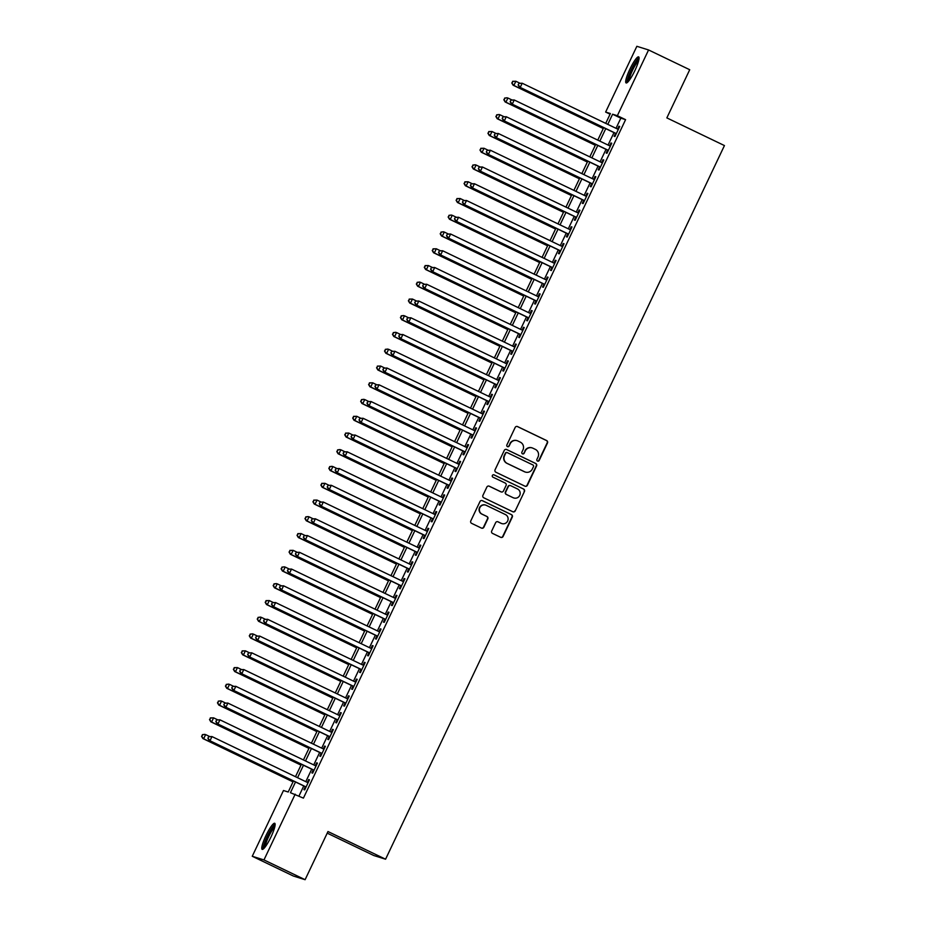 <?xml version="1.0" encoding="UTF-8"?>
<svg xmlns="http://www.w3.org/2000/svg" width="926" height="926" viewBox="0 0 926 926"><rect width="100%" height="100%" fill="white"/><g stroke="black" fill="none" stroke-linecap="round" stroke-linejoin="round"><path stroke-width="1.39" d="M537.508 461.055A1.273 1.25 107.3 0 0 539.187 460.454L547.474 442.975A1.817 1.794 107.3 0 0 546.641 440.556L517.565 426.585A1.817 1.794 107.3 0 0 515.169 427.453L506.881 444.931A1.273 1.25 107.3 0 0 507.622 446.691A1.273 1.25 107.3 0 0 509.138 446.008L510.214 443.751A5.822 5.73 107.3 0 1 517.877 440.973L520.296 442.142A5.822 5.73 107.3 0 1 522.97 449.886L521.894 452.143A1.273 1.25 107.3 0 0 522.646 453.902A1.273 1.25 107.3 0 0 524.162 453.231L525.239 450.974A5.822 5.73 107.3 0 1 532.901 448.196L535.321 449.353A5.822 5.73 107.3 0 1 537.994 457.097L536.918 459.365A1.273 1.25 107.3 0 0 537.508 461.055M537.52 461.067A1.273 1.25 107.3 0 0 538.863 460.349L547.162 442.883A1.817 1.794 107.3 0 0 546.328 440.463L517.252 426.492A1.817 1.794 107.3 0 0 517.171 426.446M507.471 446.621A1.273 1.25 107.3 0 0 508.825 445.915L510.214 443.751M522.495 453.844A1.273 1.25 107.3 0 0 523.838 453.138L525.239 450.974M265.982 835.553A14.469 2.558 115.7 0 1 274.721 823.283A14.469 2.558 115.7 0 1 270.924 837.092A14.469 2.558 115.7 0 1 262.185 849.373A14.469 2.558 115.7 0 1 265.982 835.553M629.9 69.137A14.469 2.558 115.7 0 1 638.639 56.868A14.469 2.558 115.7 0 1 634.842 70.677A14.469 2.558 115.7 0 1 626.103 82.946A14.469 2.558 115.7 0 1 629.9 69.137M491.706 530.992A1.817 1.794 107.3 0 0 492.539 533.411L500.7 537.323A1.817 1.794 107.3 0 0 503.096 536.455L512.31 517.055A1.817 1.794 107.3 0 0 511.465 514.636L482.388 500.665A1.817 1.794 107.3 0 0 479.992 501.533L470.778 520.933A1.817 1.794 107.3 0 0 471.623 523.352L481.474 528.098A1.817 1.794 107.3 0 0 483.87 527.218L487.805 518.919A1.817 1.794 107.3 0 0 486.972 516.5L482.087 514.15A4.873 4.792 107.3 0 1 479.714 507.992A4.873 4.792 107.3 0 1 486.266 505.353L505.411 514.555A4.873 4.792 107.3 0 1 507.784 520.701A4.873 4.792 107.3 0 1 501.232 523.352L498.038 521.813A1.817 1.794 107.3 0 0 495.641 522.681L491.706 530.992M610.072 114.187L605.639 112.058L636.856 46.3L648.57 49.958L689.72 69.728L666.847 117.891L724.445 145.567L385.575 859.212L327.978 831.536L305.105 879.7L263.968 859.93L252.254 856.272L283.472 790.526L288.217 792.008L293.449 781M648.57 49.958L617.353 115.704L612.595 114.222L607.792 124.362M295.521 781.995L290.44 792.702L303.415 798.131L625.582 119.662L617.353 115.704M295.186 794.184L263.968 859.93M524.973 486.185A1.817 1.794 107.3 0 0 527.369 485.317L536.582 465.917A1.817 1.794 107.3 0 0 535.749 463.498L506.672 449.527A1.817 1.794 107.3 0 0 504.276 450.395L495.063 469.795A1.817 1.794 107.3 0 0 495.896 472.214L524.973 486.185M524.44 491.486L515.226 510.886A1.817 1.794 107.3 0 1 512.83 511.754L483.754 497.783A1.817 1.794 107.3 0 1 482.921 495.364L486.868 487.064A1.817 1.794 107.3 0 1 489.264 486.196L501.059 491.856A1.817 1.794 107.3 0 0 503.455 490.988L506.071 485.479A1.817 1.794 107.3 0 0 505.237 483.059L492.956 477.168A1.273 1.25 107.3 0 1 492.331 475.559A1.273 1.25 107.3 0 1 494.044 474.864L523.607 489.067A1.817 1.794 107.3 0 1 524.44 491.486L515.226 510.886M615.535 133.356L614.135 136.284L614.933 136.539L619.702 126.48L618.915 126.237L617.573 129.061M607.572 150.105L606.183 153.045L606.981 153.288L611.75 143.241L610.963 142.986L609.621 145.81M599.62 166.865L598.231 169.794L599.018 170.037L603.798 159.99L603 159.747L601.657 162.571M591.668 183.614L590.279 186.543L591.066 186.797L595.835 176.739L595.048 176.496L593.705 179.32M583.716 200.363L582.327 203.303L583.114 203.546L587.883 193.499L587.096 193.245L585.753 196.069M575.764 217.124L574.363 220.052L575.162 220.295L579.931 210.248L579.144 209.994L577.801 212.818M567.8 233.873L566.411 236.801L567.198 237.044L571.979 226.997L571.18 226.754L569.849 229.579M559.848 250.622L558.459 253.55L559.246 253.805L564.027 243.746L563.228 243.503L561.885 246.328M551.896 267.371L550.507 270.311L551.294 270.554L556.063 260.507L555.276 260.252L553.933 263.077M543.944 284.132L542.543 287.06L543.342 287.303L548.111 277.256L547.324 277.013L545.981 279.837M535.98 300.881L534.591 303.809L535.39 304.064L540.159 294.005L539.372 293.762L538.029 296.586M528.028 317.63L526.639 320.57L527.426 320.813L532.207 310.766L531.408 310.511L530.066 313.335M520.076 334.39L518.687 337.319L519.474 337.562L524.243 327.515L523.456 327.272L522.114 330.084M512.124 351.139L510.735 354.068L511.522 354.322L516.291 344.264L515.504 344.021L514.161 346.845M504.172 367.888L502.772 370.817L503.57 371.071L508.339 361.013L507.552 360.77L506.209 363.594M496.209 384.637L494.82 387.577L495.607 387.82L500.387 377.773L499.589 377.519L498.257 380.343M488.257 401.398L486.868 404.326L487.655 404.569L492.435 394.522L491.637 394.279L490.294 397.104M480.305 418.147L478.916 421.075L479.703 421.33L484.472 411.271L483.685 411.028L482.342 413.853M472.353 434.896L470.952 437.836L471.751 438.079L476.52 428.032L475.733 427.777L474.39 430.602M464.389 451.656L463 454.585L463.799 454.828L468.568 444.781L467.78 444.538L466.438 447.351M456.437 468.406L455.048 471.334L455.835 471.589L460.616 461.53L459.817 461.287L458.474 464.111M448.485 485.155L447.096 488.083L447.883 488.338L452.652 478.279L451.865 478.036L450.522 480.86M440.533 501.904L439.144 504.844L439.931 505.087L444.7 495.04L443.913 494.785L442.57 497.609M432.581 518.664L431.18 521.593L431.979 521.836L436.748 511.789L435.961 511.546L434.618 514.37M424.617 535.413L423.228 538.342L424.015 538.596L428.796 528.538L427.997 528.295L426.666 531.119M416.665 552.162L415.276 555.102L416.063 555.345L420.844 545.298L420.045 545.044L418.702 547.868M408.713 568.923L407.324 571.851L408.111 572.094L412.88 562.047L412.093 561.804L410.75 564.617M400.761 585.672L399.361 588.6L400.159 588.855L404.928 578.796L404.141 578.553L402.798 581.378M392.798 602.421L391.409 605.349L392.207 605.604L396.976 595.545L396.189 595.302L394.846 598.127M384.846 619.17L383.457 622.11L384.244 622.353L389.024 612.306L388.225 612.051L386.883 614.876M376.894 635.93L375.505 638.859L376.292 639.102L381.061 629.055L380.273 628.812L378.931 631.636M368.942 652.68L367.553 655.608L368.34 655.863L373.109 645.804L372.321 645.561L370.979 648.385M360.99 669.429L359.589 672.369L360.388 672.612L365.157 662.565L364.369 662.31L363.027 665.134M353.026 686.189L351.637 689.118L352.424 689.361L357.204 679.314L356.406 679.071L355.075 681.883M345.074 702.938L343.685 705.867L344.472 706.121L349.252 696.063L348.454 695.82L347.111 698.644M337.122 719.687L335.733 722.616L336.52 722.87L341.289 712.812L340.502 712.569L339.159 715.393M329.17 736.448L327.769 739.376L328.568 739.619L333.337 729.572L332.55 729.318L331.207 732.142M321.206 753.197L319.817 756.125L320.616 756.368L325.385 746.321L324.598 746.078L323.255 748.903M313.254 769.946L311.865 772.874L312.652 773.129L317.433 763.07L316.634 762.827L315.291 765.652M625.582 119.662L620.825 118.181L616.022 128.309M613.973 132.615L608.058 145.069M606.021 149.364L600.106 161.819M598.069 166.113L592.154 178.568M590.117 182.873L584.202 195.328M582.165 199.622L576.25 212.077M574.201 216.371L568.286 228.826M566.249 233.12L560.334 245.575M558.297 249.881L552.382 262.336M550.345 266.63L544.43 279.085M542.381 283.379L536.467 295.834M534.429 300.14L528.514 312.594M526.477 316.889L520.562 329.343M518.525 333.638L512.61 346.092M510.573 350.387L504.658 362.842M502.61 367.147L496.695 379.602M494.658 383.896L488.743 396.351M486.706 400.645L480.791 413.1M478.754 417.406L472.839 429.861M470.79 434.155L464.875 446.61M462.838 450.904L456.923 463.359M454.886 467.653L448.971 480.108M446.934 484.414L441.019 496.868M438.982 501.163L433.067 513.617M431.018 517.912L425.103 530.366M423.066 534.672L417.151 547.127M415.114 551.421L409.199 563.876M407.162 568.17L401.247 580.625M399.199 584.919L393.284 597.374M391.247 601.68L385.332 614.135M383.295 618.429L377.38 630.884M375.343 635.178L369.428 647.633M367.39 651.939L361.476 664.393M359.427 668.688L353.512 681.142M351.475 685.437L345.56 697.891M343.523 702.186L337.608 714.652M335.571 718.946L329.656 731.401M327.607 735.695L321.692 748.15M319.655 752.444L313.74 764.899M311.703 769.205L305.788 781.66M303.751 785.954L298.982 796.001M305.302 786.695L303.913 789.635L304.7 789.878L309.469 779.831L308.682 779.576L307.339 782.401M327.214 833.145L373.861 855.555L385.575 859.212M305.105 879.7L293.392 876.042L252.254 856.272M605.72 123.366L610.384 113.539L605.639 112.058M295.487 776.706L301.401 764.251M303.439 759.957L309.353 747.502M311.402 743.208L317.305 730.741M319.354 726.447L325.269 713.992M327.306 709.698L333.221 697.243M335.258 692.949L341.173 680.494M343.21 676.188L349.125 663.734M351.174 659.439L357.089 646.985M359.126 642.69L365.041 630.236M367.078 625.93L372.993 613.475M375.03 609.181L380.945 596.726M382.994 592.432L388.897 579.977M390.946 575.683L396.86 563.228M398.898 558.922L404.812 546.467M406.85 542.173L412.764 529.718M414.802 525.424L420.717 512.969M422.765 508.663L428.68 496.209M430.717 491.914L436.632 479.46M438.669 475.165L444.584 462.711M446.621 458.416L452.536 445.962M454.585 441.656L460.488 429.201M462.537 424.907L468.452 412.452M470.489 408.158L476.404 395.703M478.441 391.397L484.356 378.942M486.393 374.648L492.308 362.193M494.357 357.899L500.272 345.444M502.309 341.15L508.224 328.695M510.261 324.389L516.176 311.935M518.213 307.64L524.128 295.186M526.176 290.891L532.08 278.437M534.128 274.131L540.043 261.676M542.08 257.382L547.995 244.927M550.032 240.633L555.947 228.178M557.984 223.884L563.899 211.429M565.948 207.123L571.863 194.668M573.9 190.374L579.815 177.919M581.852 173.625L587.767 161.17M589.804 156.864L595.719 144.41M597.768 140.115L603.683 127.661M605.754 128.656L599.84 141.111M597.791 145.405L591.876 157.86M589.839 162.166L583.924 174.62M581.887 178.915L575.972 191.369M573.935 195.664L568.02 208.119M565.971 212.424L560.056 224.879M558.019 229.173L552.104 241.628M550.067 245.922L544.152 258.377M542.115 262.671L536.2 275.126M534.163 279.432L528.248 291.887M526.2 296.181L520.285 308.636M518.247 312.93L512.333 325.385M510.295 329.691L504.381 342.145M502.343 346.44L496.429 358.894M494.38 363.189L488.465 375.643M486.428 379.938L480.513 392.392M478.476 396.698L472.561 409.153M470.524 413.447L464.609 425.902M462.572 430.196L456.657 442.651M454.608 446.957L448.693 459.412M446.656 463.706L440.741 476.161M438.704 480.455L432.789 492.91M430.752 497.204L424.837 509.659M422.788 513.965L416.874 526.419M414.836 530.714L408.922 543.168M406.884 547.463L400.97 559.917M398.932 564.223L393.018 576.678M390.98 580.972L385.066 593.427M383.017 597.721L377.102 610.176M375.065 614.47L369.15 626.937M367.113 631.231L361.198 643.686M359.161 647.98L353.246 660.435M351.197 664.729L345.282 677.184M343.245 681.49L337.33 693.944M335.293 698.239L329.378 710.693M327.341 714.988L321.426 727.442M319.389 731.737L313.474 744.203M311.425 748.497L305.511 760.952M303.473 765.246L297.559 777.701M620.825 118.181L612.595 114.222M618.915 126.237L619.656 126.596M610.963 142.986L611.692 143.345M603 159.747L603.74 160.094M595.048 176.496L595.788 176.854M587.096 193.245L587.836 193.603M579.144 209.994L579.884 210.352M571.18 226.754L571.921 227.101M563.228 243.503L563.969 243.862M555.276 260.252L556.017 260.611M547.324 277.013L548.065 277.36M539.372 293.762L540.101 294.121M531.408 310.511L532.149 310.87M523.456 327.272L524.197 327.619M515.504 344.021L516.245 344.379M507.552 360.77L508.293 361.128M499.589 377.519L500.329 377.877M491.637 394.279L492.377 394.626M483.685 411.028L484.425 411.387M475.733 427.777L476.473 428.136M467.78 444.538L468.51 444.885M459.817 461.287L460.558 461.646M451.865 478.036L452.606 478.395M443.913 494.785L444.654 495.144M435.961 511.546L436.702 511.893M427.997 528.295L428.738 528.653M420.045 545.044L420.786 545.402M412.093 561.804L412.834 562.151M404.141 578.553L404.882 578.912M396.189 595.302L396.918 595.661M388.225 612.051L388.966 612.41M380.273 628.812L381.014 629.159M372.321 645.561L373.062 645.92M364.369 662.31L365.11 662.669M356.406 679.071L357.147 679.418M348.454 695.82L349.195 696.178M340.502 712.569L341.243 712.927M332.55 729.318L333.291 729.676M324.598 746.078L325.327 746.425M316.634 762.827L317.375 763.186M308.682 779.576L309.423 779.935M532.137 447.895L531.825 447.79A5.822 5.73 107.3 0 0 524.915 450.869M517.113 440.672L516.801 440.579A5.822 5.73 107.3 0 0 509.89 443.658M525.065 486.231A1.817 1.794 107.3 0 0 527.056 485.224L536.27 465.813A1.817 1.794 107.3 0 0 535.436 463.394L506.36 449.423A1.817 1.794 107.3 0 0 506.279 449.388M533.469 466.635A1.273 1.25 107.3 0 0 532.878 464.945L507.355 452.687A1.273 1.25 107.3 0 0 505.677 453.289L504.554 455.673A5.822 5.73 107.3 0 0 507.216 463.417L524.672 471.797A5.822 5.73 107.3 0 0 532.334 469.019L533.469 466.635M507.193 452.617L506.881 452.513A1.273 1.25 107.3 0 0 505.365 453.196L505.677 453.289M525.424 472.098L525.111 472.005A5.822 5.73 107.3 0 1 524.347 471.704L506.904 463.324A5.822 5.73 107.3 0 1 504.23 455.58L505.365 453.196M512.923 511.8A1.817 1.794 107.3 0 0 514.914 510.793M501.29 491.961L500.978 491.856A1.817 1.794 107.3 0 1 500.735 491.764L488.951 486.092A1.817 1.794 107.3 0 0 488.87 486.057M494.044 474.864L493.732 474.76A1.273 1.25 107.3 0 0 493.72 474.76L523.607 489.067M513.293 497.737A4.873 4.792 107.3 0 0 519.845 495.097A4.873 4.792 107.3 0 0 517.472 488.94L510.724 485.699A1.817 1.794 107.3 0 0 508.328 486.567L505.712 492.076A1.817 1.794 107.3 0 0 506.545 494.496L512.981 497.644A4.873 4.792 107.3 0 0 513.617 497.887L513.93 497.991M510.492 485.606L510.168 485.513A1.817 1.794 107.3 0 0 508.015 486.474L508.328 486.567M512.981 497.644L506.233 494.403A1.817 1.794 107.3 0 1 505.399 491.984L508.015 486.474M524.128 491.393A1.817 1.794 107.3 0 0 523.294 488.963M501.869 523.595L501.556 523.503A4.873 4.792 107.3 0 1 500.92 523.248L497.725 521.72A1.817 1.794 107.3 0 0 497.644 521.685M485.629 505.098L485.317 505.006A4.873 4.792 107.3 0 0 479.402 507.899A4.873 4.792 107.3 0 0 481.775 514.057L482.087 514.15M481.555 528.133A1.817 1.794 107.3 0 0 483.546 527.125L487.493 518.826A1.817 1.794 107.3 0 0 486.659 516.395L481.775 514.057M500.781 537.369A1.817 1.794 107.3 0 0 502.772 536.362L511.985 516.963A1.817 1.794 107.3 0 0 511.152 514.532L482.076 500.572A1.817 1.794 107.3 0 0 481.995 500.526M519.856 83.178L515.875 81.268L513.884 85.447L513.085 85.204L603.266 128.529M512.101 83.097L512.9 81.419L511.789 82.993L513.884 85.447L603.312 128.425M512.576 81.314L515.875 81.268L512.9 81.419M513.085 85.204L511.789 82.993M518.907 83.294L518.12 84.972L518.907 83.294L522.206 83.236L618.313 129.42M519.231 83.398L522.206 83.236L520.215 87.426L519.417 87.183L616.276 133.714M616.322 133.599L520.215 87.426L518.433 85.065M518.12 84.972L519.417 87.183M628.129 81.719A12.524 2.211 115.7 0 1 631.555 69.867A12.524 2.211 115.7 0 1 638.952 59.206M638.616 60.792A11.598 2.049 -64.3 0 0 632.539 70.318A11.598 2.049 -64.3 0 0 629.159 80.469M639.044 57.782A14.376 2.546 -64.3 0 0 631.231 69.774A14.376 2.546 -64.3 0 0 627.076 82.692M264.211 848.147A12.524 2.211 115.7 0 1 266.549 838.678A12.524 2.211 115.7 0 1 273.344 826.837A12.524 2.211 115.7 0 1 275.022 825.633M274.698 827.219A11.598 2.049 -64.3 0 0 273.911 827.983A11.598 2.049 -64.3 0 0 268.239 837.544A11.598 2.049 -64.3 0 0 265.241 846.896M275.115 824.198A14.376 2.546 -64.3 0 0 273.876 825.332A14.376 2.546 -64.3 0 0 266.653 837.613A14.376 2.546 -64.3 0 0 263.146 849.107M511.904 99.927L507.911 98.017L505.92 102.207L505.133 101.953L595.314 145.278M504.149 99.846L504.936 98.168L503.825 99.742L505.92 102.207L595.36 145.174M504.624 98.075L507.124 97.762L504.936 98.168M505.133 101.953L503.825 99.742M503.952 116.688L499.959 114.766L497.968 118.956L497.181 118.713L587.35 162.038M496.186 116.595L496.984 114.917L495.873 116.502L497.968 118.956L587.408 161.923M496.672 114.824L499.172 114.523L496.984 114.917M497.181 118.713L495.873 116.502M496 133.437L492.007 131.515L490.016 135.705L489.229 135.462L579.398 178.787M488.233 133.344L489.032 131.677L487.921 133.251L490.016 135.705L579.456 178.683M488.72 131.573L492.007 131.515L489.032 131.677M489.229 135.462L487.921 133.251M488.037 150.186L484.055 148.276L482.064 152.454L481.265 152.211L571.446 195.536M480.281 150.105L481.08 148.426L479.969 150L482.064 152.454L571.492 195.432M480.756 148.322L484.055 148.276L481.08 148.426M481.265 152.211L479.969 150M510.955 100.043L510.157 101.721L510.955 100.043L514.243 99.996L610.361 146.169M511.279 100.147L514.243 99.996L512.263 104.175L511.465 103.932L608.313 150.463M608.37 150.359L512.263 104.175L510.481 101.825M510.157 101.721L511.465 103.932M503.003 116.803L502.205 118.47L503.003 116.803L506.29 116.745L602.398 162.918M503.316 116.896L506.29 116.745L504.3 120.936L503.512 120.681L600.361 167.212M600.418 167.108L504.3 120.936L502.529 118.574M502.205 118.47L503.512 120.681M495.051 133.552L494.252 135.231L495.051 133.552L498.338 133.494L594.446 179.679M495.364 133.645L498.338 133.494L496.348 137.685L495.56 137.442L592.409 183.973M592.455 183.857L496.348 137.685L494.565 135.323M494.252 135.231L495.56 137.442M487.088 150.301L486.3 151.98L487.088 150.301L490.386 150.244L586.494 196.428M487.412 150.406L490.386 150.244L488.396 154.434L487.608 154.191L584.456 200.722M584.503 200.618L488.396 154.434L486.613 152.072M486.3 151.98L487.608 154.191M480.085 166.946L476.091 165.025L474.112 169.215L473.313 168.96L563.494 212.297M472.329 166.854L473.128 165.175L472.005 166.749L474.112 169.215L563.54 212.181M472.804 165.083L475.304 164.782L473.128 165.175M473.313 168.96L472.005 166.749M479.136 167.05L478.348 168.729L479.136 167.05L482.434 167.004L578.542 213.177M479.46 167.155L482.434 167.004L480.444 171.183L479.645 170.94L576.493 217.471M576.551 217.367L480.444 171.183L478.661 168.833M478.348 168.729L479.645 170.94M472.133 183.695L468.139 181.774L466.148 185.964L465.361 185.721L555.542 229.046M464.377 183.603L465.165 181.936L464.053 183.51L466.148 185.964L555.588 228.93M464.852 181.832L468.139 181.774L465.165 181.936M465.361 185.721L464.053 183.51M471.184 183.811L470.385 185.478L471.184 183.811L474.471 183.753L570.59 229.926M471.496 183.904L474.471 183.753L472.48 187.943L471.693 187.689L568.541 234.232M568.599 234.116L472.48 187.943L470.709 185.582M470.385 185.478L471.693 187.689M464.181 200.444L460.187 198.534L458.196 202.713L457.409 202.47L547.579 245.795M456.414 200.363L457.212 198.685L456.101 200.259L458.196 202.713L547.636 245.691M456.9 198.581L460.187 198.534L457.212 198.685M457.409 202.47L456.101 200.259M463.231 200.56L462.433 202.238L463.231 200.56L466.519 200.502L562.626 246.686M463.544 200.664L466.519 200.502L464.528 204.692L463.741 204.449L560.589 250.981M560.647 250.877L464.528 204.692L462.745 202.331M462.433 202.238L463.741 204.449M456.217 217.193L452.235 215.283L450.244 219.474L449.457 219.219L539.626 262.544M448.462 217.112L449.26 215.434L448.149 217.008L450.244 219.474L539.684 262.44M448.936 215.341L451.437 215.029L449.26 215.434M449.457 219.219L448.149 217.008M455.279 217.309L454.481 218.987L455.279 217.309L458.567 217.263L554.674 263.435M455.592 217.413L458.567 217.263L456.576 221.441L455.789 221.198L552.637 267.73M552.683 267.626L456.576 221.441L454.793 219.092M454.481 218.987L455.789 221.198M448.265 233.954L444.283 232.032L442.292 236.223L441.494 235.98L531.674 279.305M440.51 233.861L441.308 232.183L440.197 233.769L442.292 236.223L531.721 279.189M440.984 232.09L443.485 231.789L441.308 232.183M441.494 235.98L440.197 233.769M447.316 234.07L446.529 235.736L447.316 234.07L450.615 234.012L546.722 280.184M447.64 234.162L450.615 234.012L448.624 238.202L447.825 237.947L544.685 284.479M544.731 284.375L448.624 238.202L446.841 235.841M446.529 235.736L447.825 237.947M440.313 250.703L436.32 248.781L434.329 252.972L433.542 252.729L523.722 296.054M432.558 250.61L433.345 248.944L432.234 250.518L434.329 252.972L523.769 295.95M433.032 248.839L436.32 248.781L433.345 248.944M433.542 252.729L432.234 250.518M439.364 250.819L438.565 252.497L439.364 250.819L442.651 250.761L538.77 296.945M439.688 250.911L442.651 250.761L440.672 254.951L439.873 254.708L536.721 301.239M536.779 301.124L440.672 254.951L438.889 252.59M438.565 252.497L439.873 254.708M432.361 267.452L428.368 265.542L426.377 269.721L425.59 269.478L515.759 312.803M424.594 267.371L425.393 265.693L424.282 267.267L426.377 269.721L515.817 312.699M425.08 265.588L428.368 265.542L425.393 265.693M425.59 269.478L424.282 267.267M431.412 267.568L430.613 269.246L431.412 267.568L434.699 267.51L530.806 313.694M431.724 267.672L434.699 267.51L432.708 271.7L431.921 271.457L528.769 317.988M528.827 317.884L432.708 271.7L430.937 269.339M430.613 269.246L431.921 271.457M424.409 284.213L420.416 282.291L418.425 286.481L417.638 286.227L507.807 329.563M416.642 284.12L417.441 282.442L416.33 284.016L418.425 286.481L507.865 329.448M417.128 282.349L419.617 282.048L417.441 282.442M417.638 286.227L416.33 284.016M423.46 284.317L422.661 285.995L423.46 284.317L426.747 284.27L522.854 330.443M423.772 284.421L426.747 284.27L424.756 288.449L423.969 288.206L520.817 334.737M520.863 334.633L424.756 288.449L422.974 286.099M422.661 285.995L423.969 288.206M416.445 300.962L412.464 299.04L410.473 303.23L409.674 302.987L499.855 346.312M408.69 300.869L409.489 299.202L408.378 300.776L410.473 303.23L499.901 346.197M409.165 299.098L412.464 299.04L409.489 299.202M409.674 302.987L408.378 300.776M415.496 301.077L414.709 302.744L415.496 301.077L418.795 301.019L514.902 347.192M415.82 301.17L418.795 301.019L416.804 305.21L416.017 304.955L512.865 351.498M512.911 351.382L416.804 305.21L415.022 302.848M414.709 302.744L416.017 304.955M408.493 317.711L404.5 315.801L402.521 319.979L401.722 319.736L491.903 363.061M400.738 317.63L401.537 315.951L400.414 317.525L402.521 319.979L491.949 362.957M401.213 315.847L403.713 315.546L401.537 315.951M401.722 319.736L400.414 317.525M407.544 317.826L406.757 319.505L407.544 317.826L410.843 317.768L506.95 363.953M407.868 317.931L410.843 317.768L408.852 321.959L408.053 321.716L504.901 368.247M504.959 368.143L408.852 321.959L407.07 319.597M406.757 319.505L408.053 321.716M400.541 334.46L396.548 332.55L394.557 336.74L393.77 336.485L483.951 379.81M392.786 334.379L393.573 332.7L392.462 334.274L394.557 336.74L483.997 379.706M393.261 332.608L395.761 332.295L393.573 332.7M393.77 336.485L392.462 334.274M399.592 334.575L398.793 336.254L399.592 334.575L402.879 334.529L498.998 380.702M399.905 334.68L402.879 334.529L400.889 338.708L400.101 338.465L496.949 384.996M497.007 384.892L400.889 338.708L399.118 336.358M398.793 336.254L400.101 338.465M392.589 351.22L388.596 349.299L386.605 353.489L385.818 353.246L475.987 396.571M384.822 351.128L385.621 349.449L384.51 351.035L386.605 353.489L476.045 396.455M385.309 349.357L387.809 349.056L385.621 349.449M385.818 353.246L384.51 351.035M391.64 351.336L390.841 353.003L391.64 351.336L394.927 351.278L491.035 397.451M391.953 351.429L394.927 351.278L392.937 355.468L392.149 355.214L488.997 401.745M489.055 401.641L392.937 355.468L391.154 353.107M390.841 353.003L392.149 355.214M384.626 367.969L380.644 366.048L378.653 370.238L377.866 369.995L468.035 413.32M376.87 367.877L377.669 366.21L376.558 367.784L378.653 370.238L468.093 413.216M377.345 366.106L380.644 366.048L377.669 366.21M377.866 369.995L376.558 367.784M383.688 368.085L382.889 369.763L383.688 368.085L386.975 368.027L483.083 414.211M384.001 368.178L386.975 368.027L384.985 372.217L384.197 371.974L481.045 418.506M481.092 418.39L384.985 372.217L383.202 369.856M382.889 369.763L384.197 371.974M376.674 384.718L372.692 382.808L370.701 386.987L369.902 386.744L460.083 430.069M368.918 384.637L369.717 382.959L368.606 384.533L370.701 386.987L460.129 429.965M369.393 382.855L372.692 382.808L369.717 382.959M369.902 386.744L368.606 384.533M375.725 384.834L374.937 386.512L375.725 384.834L379.023 384.776L475.131 430.96M376.049 384.938L379.023 384.776L377.032 388.966L376.234 388.723L473.093 435.255M473.14 435.151L377.032 388.966L375.25 386.605M374.937 386.512L376.234 388.723M368.722 401.479L364.728 399.557L362.737 403.748L361.95 403.493L452.131 446.83M360.966 401.386L361.753 399.708L360.642 401.282L362.737 403.748L452.177 446.714M361.441 399.615L363.941 399.314L361.753 399.708M361.95 403.493L360.642 401.282M367.772 401.583L366.974 403.261L367.772 401.583L371.06 401.537L467.179 447.709M368.097 401.687L371.06 401.537L369.08 405.727L368.282 405.472L465.13 452.004M465.188 451.9L369.08 405.727L367.298 403.366M366.974 403.261L368.282 405.472M360.77 418.228L356.776 416.306L354.785 420.497L353.998 420.254L444.167 463.579M353.003 418.135L353.801 416.469L352.69 418.043L354.785 420.497L444.225 463.463M353.489 416.364L356.776 416.306L353.801 416.469M353.998 420.254L352.69 418.043M359.82 418.344L359.022 420.022L359.82 418.344L363.108 418.286L459.215 464.458M360.133 418.436L363.108 418.286L361.117 422.476L360.33 422.221L457.178 468.764M457.236 468.649L361.117 422.476L359.346 420.115M359.022 420.022L360.33 422.221M352.818 434.977L348.824 433.067L346.833 437.246L346.046 437.003L436.215 480.328M345.051 434.896L345.849 433.218L344.738 434.792L346.833 437.246L436.273 480.224M345.537 433.113L348.824 433.067L345.849 433.218M346.046 437.003L344.738 434.792M351.868 435.093L351.07 436.771L351.868 435.093L355.156 435.035L451.263 481.219M352.181 435.197L355.156 435.035L353.165 439.225L352.378 438.982L449.226 485.513M449.272 485.409L353.165 439.225L351.382 436.864M351.07 436.771L352.378 438.982M344.854 451.726L340.872 449.816L338.881 454.006L338.083 453.752L428.263 497.077M337.099 451.645L337.897 449.967L336.786 451.541L338.881 454.006L428.31 496.973M337.573 449.874L340.074 449.561L337.897 449.967M338.083 453.752L336.786 451.541M343.905 451.842L343.118 453.52L343.905 451.842L347.204 451.795L443.311 497.968M344.229 451.946L347.204 451.795L345.213 455.974L344.426 455.731L441.274 502.262M441.32 502.158L345.213 455.974L343.43 453.624M343.118 453.52L344.426 455.731M336.902 468.487L332.909 466.565L330.929 470.755L330.131 470.512L420.311 513.837M329.147 468.394L329.945 466.716L328.823 468.301L330.929 470.755L420.358 513.722M329.621 466.623L332.121 466.322L329.945 466.716M330.131 470.512L328.823 468.301M335.953 468.602L335.166 470.269L335.953 468.602L339.252 468.544L435.359 514.717M336.277 468.695L339.252 468.544L337.261 472.735L336.462 472.48L433.31 519.011M433.368 518.907L337.261 472.735L335.478 470.373M335.166 470.269L336.462 472.48M328.95 485.236L324.957 483.314L322.966 487.504L322.179 487.261L412.359 530.586M321.195 485.143L321.982 483.476L320.871 485.05L322.966 487.504L412.406 530.482M321.669 483.372L324.957 483.314L321.982 483.476M322.179 487.261L320.871 485.05M328.001 485.351L327.202 487.03L328.001 485.351L331.288 485.293L427.407 531.478M328.313 485.444L331.288 485.293L329.297 489.484L328.51 489.241L425.358 535.772M425.416 535.656L329.297 489.484L327.526 487.122M327.202 487.03L328.51 489.241M320.998 501.985L317.005 500.075L315.014 504.265L314.227 504.01L404.396 547.335M313.231 501.904L314.03 500.225L312.919 501.799L315.014 504.265L404.454 547.231M313.717 500.121L317.005 500.075L314.03 500.225M314.227 504.01L312.919 501.799M320.049 502.1L319.25 503.779L320.049 502.1L323.336 502.042L419.443 548.227M320.361 502.205L323.336 502.042L321.345 506.233L320.558 505.99L417.406 552.521M417.452 552.417L321.345 506.233L319.563 503.871M319.25 503.779L320.558 505.99M313.034 518.745L309.053 516.824L307.062 521.014L306.275 520.759L396.444 564.096M305.279 518.653L306.078 516.974L304.967 518.56L307.062 521.014L396.502 563.98M305.754 516.882L308.254 516.581L306.078 516.974M306.275 520.759L304.967 518.56M312.097 518.861L311.298 520.528L312.097 518.861L315.384 518.803L411.491 564.976M312.409 518.954L315.384 518.803L313.393 522.993L312.606 522.739L409.454 569.27M409.5 569.166L313.393 522.993L311.611 520.632M311.298 520.528L312.606 522.739M305.082 535.494L301.1 533.573L299.11 537.763L298.311 537.52L388.492 580.845M297.327 535.402L298.126 533.735L297.014 535.309L299.11 537.763L388.538 580.729M297.802 533.631L301.1 533.573L298.126 533.735M298.311 537.52L297.014 535.309M304.133 535.61L303.346 537.288L304.133 535.61L307.432 535.552L403.539 581.725M304.457 535.703L307.432 535.552L305.441 539.742L304.642 539.488L401.502 586.031M401.548 585.915L305.441 539.742L303.659 537.381M303.346 537.288L304.642 539.488M297.13 552.243L293.137 550.333L291.146 554.512L290.359 554.269L380.54 597.594M289.375 552.162L290.162 550.484L289.051 552.058L291.146 554.512L380.586 597.49M289.85 550.38L293.137 550.333L290.162 550.484M290.359 554.269L289.051 552.058M296.181 552.359L295.382 554.037L296.181 552.359L299.468 552.301L395.587 598.485M296.505 552.463L299.468 552.301L297.489 556.491L296.69 556.248L393.538 602.78M393.596 602.676L297.489 556.491L295.707 554.13M295.382 554.037L296.69 556.248M289.178 568.992L285.185 567.082L283.194 571.273L282.407 571.018L372.576 614.343M281.411 568.911L282.21 567.233L281.099 568.807L283.194 571.273L372.634 614.239M281.898 567.14L284.398 566.828L282.21 567.233M282.407 571.018L281.099 568.807M288.229 569.108L287.43 570.786L288.229 569.108L291.516 569.062L387.624 615.234M288.542 569.212L291.516 569.062L289.525 573.24L288.738 572.997L385.586 619.529M385.644 619.425L289.525 573.24L287.755 570.891M287.43 570.786L288.738 572.997M281.226 585.753L277.233 583.831L275.242 588.022L274.455 587.779L364.624 631.104M273.459 585.66L274.258 583.982L273.147 585.568L275.242 588.022L364.682 630.988M273.946 583.889L276.434 583.588L274.258 583.982M274.455 587.779L273.147 585.568M280.277 585.869L279.478 587.535L280.277 585.869L283.564 585.811L379.672 631.983M280.59 585.961L283.564 585.811L281.573 590.001L280.786 589.746L377.634 636.278M377.681 636.174L281.573 590.001L279.791 587.64M279.478 587.535L280.786 589.746M273.263 602.502L269.281 600.58L267.29 604.771L266.491 604.528L356.672 647.853M265.507 602.409L266.306 600.742L265.195 602.317L267.29 604.771L356.718 647.749M265.982 600.638L269.281 600.58L266.306 600.742M266.491 604.528L265.195 602.317M272.313 602.618L271.526 604.296L272.313 602.618L275.612 602.56L371.72 648.744M272.638 602.71L275.612 602.56L273.621 606.75L272.834 606.507L369.682 653.038M369.729 652.923L273.621 606.75L271.839 604.389M271.526 604.296L272.834 606.507M265.311 619.251L261.317 617.341L259.338 621.531L258.539 621.277L348.72 664.602M257.555 619.17L258.354 617.492L257.231 619.066L259.338 621.531L348.766 664.498M258.03 617.399L260.53 617.086L258.354 617.492M258.539 621.277L257.231 619.066M264.361 619.367L263.574 621.045L264.361 619.367L267.66 619.309L363.768 665.493M264.686 619.471L267.66 619.309L265.669 623.499L264.871 623.256L361.719 669.787M361.777 669.683L265.669 623.499L263.887 621.138M263.574 621.045L264.871 623.256M257.359 636.012L253.365 634.09L251.374 638.28L250.587 638.026L340.768 681.362M249.603 635.919L250.39 634.241L249.279 635.826L251.374 638.28L340.814 681.247M250.078 634.148L252.578 633.847L250.39 634.241M250.587 638.026L249.279 635.826M256.409 636.127L255.611 637.794L256.409 636.127L259.697 636.069L355.815 682.242M256.722 636.22L259.697 636.069L257.706 640.26L256.919 640.005L353.767 686.536M353.825 686.432L257.706 640.26L255.935 637.898M255.611 637.794L256.919 640.005M249.407 652.761L245.413 650.839L243.422 655.029L242.635 654.786L332.804 698.111M241.64 652.668L242.438 651.001L241.327 652.575L243.422 655.029L332.862 697.996M242.126 650.897L245.413 650.839L242.438 651.001M242.635 654.786L241.327 652.575M248.457 652.876L247.659 654.555L248.457 652.876L251.745 652.818L347.852 698.991M248.77 652.969L251.745 652.818L249.754 657.009L248.967 656.754L345.815 703.297M345.861 703.181L249.754 657.009L247.971 654.647M247.659 654.555L248.967 656.754M241.443 669.51L237.461 667.6L235.47 671.778L234.683 671.535L324.852 714.86M233.688 669.429L234.486 667.75L233.375 669.324L235.47 671.778L324.91 714.756M234.162 667.646L237.461 667.6L234.486 667.75M234.683 671.535L233.375 669.324M240.505 669.625L239.707 671.304L240.505 669.625L243.793 669.567L339.9 715.752M240.818 669.73L243.793 669.567L241.802 673.758L241.015 673.515L337.863 720.046M337.909 719.942L241.802 673.758L240.019 671.396M239.707 671.304L241.015 673.515M233.491 686.259L229.509 684.349L227.518 688.539L226.72 688.284L316.9 731.609M225.736 686.178L226.534 684.499L225.423 686.073L227.518 688.539L316.947 731.505M226.21 684.407L228.71 684.106L226.534 684.499M226.72 688.284L225.423 686.073M232.542 686.374L231.755 688.053L232.542 686.374L235.841 686.328L331.948 732.501M232.866 686.479L235.841 686.328L233.85 690.507L233.051 690.264L329.911 736.795M329.957 736.691L233.85 690.507L232.067 688.157M231.755 688.053L233.051 690.264M225.539 703.019L221.546 701.098L219.555 705.288L218.767 705.045L308.948 748.37M217.784 702.927L218.571 701.248L217.46 702.834L219.555 705.288L308.995 748.254M218.258 701.156L220.758 700.855L218.571 701.248M218.767 705.045L217.46 702.834M224.59 703.135L223.791 704.802L224.59 703.135L227.877 703.077L323.996 749.25M224.914 703.228L227.877 703.077L225.898 707.267L225.099 707.013L321.947 753.556M322.005 753.44L225.898 707.267L224.115 704.906M223.791 704.802L225.099 707.013M217.587 719.768L213.593 717.847L211.603 722.037L210.815 721.794L300.985 765.119M209.82 719.676L210.619 718.009L209.507 719.583L211.603 722.037L301.043 765.015M210.306 717.905L213.593 717.847L210.619 718.009M210.815 721.794L209.507 719.583M216.638 719.884L215.839 721.562L216.638 719.884L219.925 719.826L316.032 766.01M216.95 719.977L219.925 719.826L217.934 724.016L217.147 723.773L313.995 770.305M314.053 770.189L217.934 724.016L216.163 721.655M215.839 721.562L217.147 723.773M209.635 736.517L205.641 734.607L203.651 738.798L202.863 738.543L293.033 781.868M201.868 736.436L202.667 734.758L201.555 736.332L203.651 738.798L293.091 781.764M202.354 734.665L204.843 734.353L202.667 734.758M202.863 738.543L201.555 736.332M208.686 736.633L207.887 738.311L208.686 736.633L211.973 736.575L308.08 782.759M208.998 736.737L211.973 736.575L209.982 740.765L209.195 740.522L306.043 787.054M306.089 786.95L209.982 740.765L208.2 738.416M207.887 738.311L209.195 740.522"/></g></svg>

